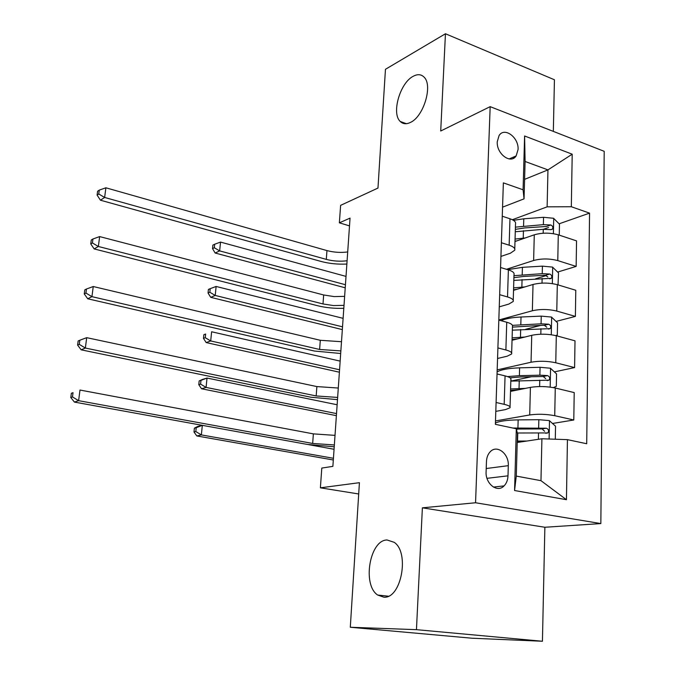 <?xml version="1.0" encoding="UTF-8"?>
<svg xmlns="http://www.w3.org/2000/svg" width="675" height="675" viewBox="0 0 675 675"><rect width="100%" height="100%" fill="white"/><g stroke="black" fill="none" stroke-linecap="round" stroke-linejoin="round"><path stroke-width="1.01" d="M410.535 122.386C406.384 124.428 402.958 124.124 400.241 121.466C391.281 113.484 399.946 83.033 413.117 76.334C417.496 73.946 421.132 74.199 424.043 77.093C433.063 85.21 423.672 116.556 410.535 122.386M383.889 597.198L377.671 595.038C361.994 584.812 369.807 539.781 387.104 539.992L394.2 542.32C409.86 552.589 401.262 598.818 383.889 597.198M497.256 141.742C496.353 153.858 510.84 164.582 516.147 155.908L518.071 149.512C518.932 137.447 504.411 126.647 499.07 135.565L497.256 141.742M553.331 131.389L554.437 79.768L445.449 33.75L385.459 69.297L377.975 188.063L340.622 205.352L339.365 222.834L349.515 225.88M600.843 523.581L604.201 151.318L490.168 106.65L475.554 502.757L600.843 523.581L544.868 527.259L422.381 507.828L416.45 629.665L542.43 641.25L544.868 527.259M542.43 641.25L472.028 638.221L350.3 627.261L359.412 482.684L320.389 487.822L358.695 493.973M416.45 629.665L350.3 627.261M320.389 487.822L321.798 468.07L332.876 466.358L350.047 218.109L339.365 222.834M507.997 475.833L508.3 465.674C509.085 453.642 496.808 444.209 490.109 451.887C487.873 454.3 486.658 457.515 486.464 461.514L486.101 471.791C485.274 483.798 497.357 493.18 504.056 485.899C506.503 483.418 507.811 480.06 507.997 475.833L486.996 478.33M567.439 439.644L566.435 499.702L514.569 490.523L516.316 428.777L517.463 433.637L516.274 476.094L540.97 480.676L541.907 438.767L567.439 439.644L586.71 443.737L589.562 213.131L559.111 223.805M524.593 179.356L547.957 169.889L525.091 161.477L524.045 198.855L523.083 189.785L503.364 182.866L495.374 424.322L516.316 428.777M523.083 189.785L524.602 135.987L572.206 154.195L571.328 206.736L589.562 213.131M422.381 507.828L475.554 502.757M445.449 33.75L440.716 131.009L490.168 106.65M524.045 198.855L502.554 207.166M501.382 242.73L509.153 245.194C513.456 246.637 515.32 248.316 514.73 250.231L510.376 253.226L500.926 256.424M499.66 294.688L507.532 296.941C511.903 298.266 513.785 299.776 513.194 301.472L508.798 304.096L499.264 306.847M497.905 347.929L505.879 349.971C510.3 351.169 512.215 352.493 511.633 353.962L507.195 356.198L497.551 358.484M496.1 402.502L504.183 404.325C508.663 405.388 510.612 406.527 510.022 407.751L505.541 409.573L495.804 411.37M517.219 442.488L541.907 438.767M495.484 420.947L529.715 414.948C537.848 413.834 546.185 414.087 554.723 415.699L573.792 419.993L552.504 423.478M510.511 391.39L530.415 387.374C538.498 386.092 546.784 386.302 555.272 388.015L574.214 392.588L573.792 419.993M497.171 369.892L531.048 362.23C539.097 360.788 547.332 360.965 555.77 362.762L574.602 367.588L554.361 371.874M512.038 340.276L531.731 335.315C539.73 333.703 547.923 333.838 556.301 335.728L575.007 340.824L574.602 367.588M498.825 319.992L532.356 310.762C540.312 308.998 548.454 309.099 556.782 311.074L575.387 316.406L556.065 321.418M513.532 290.334L533.022 284.47C540.937 282.555 549.028 282.623 557.305 284.673L575.783 290.267L575.387 316.406M506.436 269.291L533.63 260.491C541.502 258.432 549.551 258.466 557.778 260.592L576.155 266.414L557.634 272.067M514.991 241.532L534.279 234.816C542.109 232.597 550.108 232.597 558.284 234.816L576.543 240.874L576.155 266.414M512.342 219.729L547.121 206.845L547.957 169.889L572.206 154.195M518.704 429.005L516.459 429.368M548.581 227.492L543.442 229.289M546.396 275.501L535.638 278.792M540.852 325.358L525.639 329.307M531.638 376.692L511.76 380.911M497.045 373.958L505.069 375.891C509.524 377.021 511.456 378.262 510.865 379.612L510.047 406.907M498.825 320.077L506.739 322.237C511.135 323.494 513.042 324.92 512.452 326.506L511.658 352.949M500.563 267.511L508.376 269.873C512.713 271.266 514.586 272.86 513.996 274.666L513.236 300.308M571.328 206.736L547.121 206.845M502.259 216.211L509.971 218.776C514.257 220.278 516.097 222.041 515.506 224.058L514.763 248.923M516.274 476.094L514.569 490.523M540.97 480.676L566.435 499.702M524.602 135.987L525.091 161.477M512.612 157.435L514.029 157.958M334.353 444.952L312.66 443.45L78.621 400.672L74.41 402.081L307.387 444.437L334.226 446.791M335.019 435.367L313.369 433.873L79.987 390.04L78.621 400.672L72.478 396.934L73.027 392.69L71.356 393.272L70.799 397.516L72.478 396.934M71.356 393.272L73.027 392.69M70.799 397.516L74.41 402.081M554.774 439.206L555.297 438.969L555.542 426.229L549.323 420.601L538.844 419.69L518.147 419.892C506.891 420.078 499.314 421.132 495.416 423.039M526.837 441.037L517.261 441.062M519.826 442.091L517.227 442.108M517.312 432.996L547.847 432.928C549.146 430.852 548.665 429.283 546.404 428.22L512.84 428.034M516.383 429.047L542.05 428.92L544.615 431.291M334.058 449.28L308.593 444.648M202.323 425.334L201.369 434.911L196.805 435.949L333.315 459.996M333.433 458.291L201.369 434.911L195.818 431.553L196.206 427.722L194.392 428.161L194.003 431.983L195.818 431.553M194.392 428.161L197.767 426.431L202.306 425.334L196.206 427.722M194.003 431.983L196.805 435.949M337.643 397.423L316.178 395.955L85.362 348.047L81.152 349.819L310.939 397.238L337.492 399.642M338.293 388.041L316.879 386.581L86.695 337.669L85.362 348.047L79.287 344.377L79.819 340.234L78.148 340.959L77.608 345.102L79.287 344.377M77.608 345.102L81.152 349.819M86.695 337.669L79.819 340.234M340.867 350.907L319.621 349.473L91.943 296.663L87.733 298.78L314.415 351.034L340.681 353.498M341.499 341.719L320.304 340.293L93.243 286.529L91.943 296.663L85.936 293.068L86.459 289.01L84.788 289.879L84.257 293.929L85.936 293.068M84.257 293.929L87.733 298.78M93.243 286.529L86.459 289.01M344.014 305.362L333.492 305.556L322.996 303.961L98.364 246.485L94.162 248.923L317.824 305.783C326.042 307.783 334.699 308.627 343.811 308.306M344.638 296.359L334.133 296.587L323.663 294.967L99.638 236.587L98.364 246.485L92.424 242.949L92.939 238.992L91.268 239.988L90.754 243.937L92.424 242.949M90.754 243.937L94.162 248.923M99.638 236.587L92.939 238.992M553.357 387.602L556.318 386.362L556.554 373.916L550.42 368.221L540.059 367.293L519.607 367.841C508.477 368.238 500.977 369.605 497.104 371.942M510.848 380.177L511.844 381.029M525.395 388.387L510.587 388.969M518.383 389.804L510.536 390.437M510.815 381.122L549.045 380.152C550.226 378.143 549.728 376.625 547.535 375.595L539.873 375.173L519.387 375.671L507.507 376.591M510.097 377.823L520.746 376.954L543.223 376.507L545.721 378.624M337.137 404.764L207.023 378.051L206.086 387.425L201.547 388.766L336.386 415.665M336.53 413.589L206.086 387.425L200.593 384.126L200.973 380.379L199.159 380.936L198.787 384.674L200.593 384.126M199.159 380.936L202.475 379.443L207.023 378.051L200.973 380.379M198.787 384.674L201.547 388.766M555.753 335.585L557.314 334.986L557.55 322.836L551.492 317.064L541.249 316.119L521.024 317.005C512.156 317.444 505.482 318.668 501.01 320.676M524.905 337.036L512.114 337.837M517.632 338.867L512.063 339.55M512.342 330.168L550.192 328.632C551.281 326.675 550.766 325.207 548.64 324.211L541.072 323.823L512.452 325.35M512.435 327.113L542.337 325.299L544.379 325.316L546.801 327.215M512.916 339.415L513.202 339.981M340.158 361.125L211.621 331.771L210.701 340.951L206.179 342.571L339.39 372.203M339.559 369.782L210.701 340.951L205.268 337.711L205.639 334.032L203.833 334.699L203.462 338.361L205.268 337.711M203.833 334.699L205.639 334.032M203.462 338.361L206.179 342.571M558.031 284.892L558.52 272.928L552.53 267.098L542.413 266.136L522.416 267.334L507.693 269.671M524.947 286.9L513.608 287.887M517.269 289.212L513.548 289.837M513.827 280.395L551.315 278.311C552.31 276.421 551.779 274.987 549.72 274.025L542.236 273.662L513.97 275.678M513.911 277.678L523.522 276.455L543.485 275.316L545.501 275.316L547.838 277.003M343.111 318.347L216.118 286.462L215.224 295.448L210.718 297.337L342.335 329.594M342.529 326.835L215.224 295.448L209.841 292.258L210.203 288.664L208.406 289.44L208.043 293.026L209.841 292.258M208.043 293.026L210.718 297.337M216.118 286.462L210.203 288.664M347.102 260.752C340.141 261.63 333.205 261.174 326.303 259.386L104.642 197.463L100.448 200.213L321.157 261.47C329.273 263.63 337.846 264.482 346.874 264.043M347.709 251.944C340.765 252.847 333.847 252.391 326.953 250.585L105.882 187.793L104.642 197.463L98.769 193.995L99.267 190.122L97.597 191.253L97.099 195.109L98.769 193.995M97.099 195.109L100.448 200.213M105.882 187.793L99.267 190.122M559.254 235.136L559.474 224.168L553.551 218.27L543.552 217.299L523.775 218.801L513.413 220.328M525.302 237.938L515.059 239.077M517.117 240.789L515 241.245M515.278 231.753L543.274 229.306L550.673 229.643L552.403 229.146C553.314 227.315 552.774 225.931 550.775 224.986L543.375 224.648L515.422 227.137M515.354 229.365L524.863 227.922L546.598 226.454L550.775 224.986M346.013 276.396L220.531 242.089L219.653 250.889L215.165 253.032L345.229 287.803M345.44 284.723L219.653 250.889L214.321 247.759L214.675 244.232L212.887 245.109L212.532 248.619L214.321 247.759M212.532 248.619L215.165 253.032M220.531 242.089L214.675 244.232M530.415 387.374L529.715 414.948M531.731 335.315L531.048 362.23M533.022 284.47L532.356 310.762M534.279 234.816L533.63 260.491M555.272 388.015L554.723 415.699M505.069 375.891L504.183 404.325M506.739 322.237L505.879 349.971M556.301 335.728L555.77 362.762M508.376 269.873L507.532 296.941M557.305 284.673L556.782 311.074M509.971 218.776L509.153 245.194M558.284 234.816L557.778 260.592M486.219 468.526L508.3 465.674M312.66 443.45L313.369 433.873M549.104 439.012L549.484 420.744M517.928 427.916L518.147 419.892M517.556 441.062L517.784 432.996M538.65 427.764L538.844 419.69M538.388 439.298L538.532 432.886M542.05 428.92L546.404 428.22M316.178 395.955L316.879 386.581M319.621 349.473L320.304 340.293M322.996 303.961L323.663 294.967M550.184 387.113L550.572 368.364M519.387 375.671L519.607 367.841M519.024 388.513L519.244 380.632M539.873 375.173L540.059 367.293M539.612 386.539L539.764 380.168M543.223 376.507L547.535 375.595M551.273 334.741L551.644 317.208M520.813 324.658L521.024 317.005M520.459 337.196L520.678 329.501M541.072 323.823L541.249 316.119M540.827 334.209L540.953 328.7M544.379 325.316L548.64 324.211M552.344 283.61L552.682 267.241M522.205 274.809L522.416 267.334M521.859 287.069L522.07 279.551M542.236 273.662L542.413 266.136M542.017 283.12L542.126 278.421M545.501 275.316L549.72 274.025M326.303 259.386L326.953 250.585M553.382 233.668L553.702 218.422M523.564 226.108L523.775 218.801M523.235 238.081L523.437 230.732M543.375 224.648L543.552 217.299M543.181 233.221L543.274 229.306M400.241 121.466L406.358 123.694M377.671 595.038L388.361 596.202M509.127 158.946L516.147 155.908M493.408 487.072L504.056 485.899M545.67 433.266L547.847 432.928M547.104 380.548L549.045 380.152M513.16 339.837L513.177 339.373M548.429 329.079L550.192 328.632M549.678 278.8L551.315 278.311M550.893 229.677L552.403 229.154"/></g></svg>
